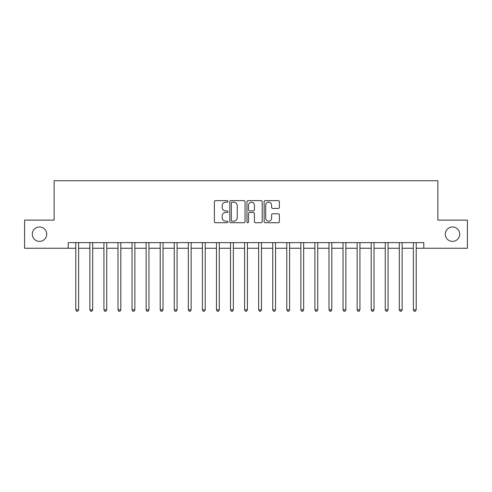 <?xml version="1.0" encoding="UTF-8"?>
<svg xmlns="http://www.w3.org/2000/svg" width="492" height="492" viewBox="0 0 492 492"><rect width="100%" height="100%" fill="white"/><g stroke="black" fill="none" stroke-linecap="round" stroke-linejoin="round"><path stroke-width="0.74" d="M227.999 201.406A0.775 0.775 0 0 0 227.224 200.631L215.49 200.631A1.107 1.107 0 0 0 214.383 201.738L214.383 221.621A1.107 1.107 0 0 0 215.49 222.722L227.224 222.722A0.775 0.775 0 0 0 227.999 221.953A0.775 0.775 0 0 0 227.224 221.179L225.705 221.179A3.536 3.536 0 0 1 222.169 217.642L222.169 215.988A3.536 3.536 0 0 1 225.705 212.452L227.224 212.452A0.775 0.775 0 0 0 227.999 211.677A0.775 0.775 0 0 0 227.224 210.908L225.705 210.908A3.536 3.536 0 0 1 222.169 207.372L222.169 205.711A3.536 3.536 0 0 1 225.705 202.181L227.224 202.181A0.775 0.775 0 0 0 227.999 201.406M445.291 234.186A7.202 7.202 0 0 0 452.492 241.387A7.202 7.202 0 0 0 459.694 234.186A7.202 7.202 0 0 0 452.492 226.984A7.202 7.202 0 0 0 445.291 234.186M32.306 234.186A7.202 7.202 0 0 0 39.508 241.387A7.202 7.202 0 0 0 46.709 234.186A7.202 7.202 0 0 0 39.508 226.984A7.202 7.202 0 0 0 32.306 234.186M278.281 208.417A1.107 1.107 0 0 0 279.382 207.317L279.382 201.738A1.107 1.107 0 0 0 278.281 200.631L265.25 200.631A1.107 1.107 0 0 0 264.142 201.738L264.142 221.621A1.107 1.107 0 0 0 265.25 222.722L278.281 222.722A1.107 1.107 0 0 0 279.382 221.621L279.382 214.881A1.107 1.107 0 0 0 278.281 213.78L272.703 213.78A1.107 1.107 0 0 0 271.596 214.881L271.596 218.22A2.952 2.952 0 0 1 268.644 221.179A2.952 2.952 0 0 1 265.686 218.22L265.686 205.133A2.952 2.952 0 0 1 268.644 202.181A2.952 2.952 0 0 1 271.596 205.133L271.596 207.317A1.107 1.107 0 0 0 272.703 208.417L278.281 208.417M68.204 248.251L24.6 248.251L24.6 220.121L54.138 220.121L54.138 180.736L437.862 180.736L437.862 220.121L467.4 220.121L467.4 248.251L423.796 248.251L423.796 242.624L68.204 242.624L68.204 248.251L75.799 248.251M245.034 201.738A1.107 1.107 0 0 0 243.927 200.631L230.896 200.631A1.107 1.107 0 0 0 229.789 201.738L229.789 221.621A1.107 1.107 0 0 0 230.896 222.722L243.927 222.722A1.107 1.107 0 0 0 245.034 221.621L245.034 201.738M248.073 200.631L261.104 200.631A1.107 1.107 0 0 1 262.211 201.738L262.211 221.621A1.107 1.107 0 0 1 261.104 222.722L255.526 222.722A1.107 1.107 0 0 1 254.419 221.621L254.419 213.559A1.107 1.107 0 0 0 253.318 212.452L249.616 212.452A1.107 1.107 0 0 0 248.515 213.559L248.515 221.953A0.775 0.775 0 0 1 247.74 222.722A0.775 0.775 0 0 1 246.966 221.953L246.966 201.738A1.107 1.107 0 0 1 248.073 200.631M78.615 248.251L89.864 248.251M92.68 248.251L103.935 248.251M106.746 248.251L118 248.251M120.811 248.251L132.065 248.251M134.876 248.251L146.13 248.251M148.947 248.251L160.195 248.251M163.012 248.251L174.26 248.251M177.077 248.251L188.331 248.251M191.142 248.251L202.397 248.251M205.207 248.251L216.462 248.251M219.272 248.251L230.527 248.251M233.343 248.251L244.592 248.251M247.408 248.251L258.657 248.251M261.473 248.251L272.728 248.251M275.538 248.251L286.793 248.251M289.603 248.251L300.858 248.251M303.669 248.251L314.923 248.251M317.74 248.251L328.988 248.251M331.805 248.251L343.053 248.251M345.87 248.251L357.124 248.251M359.935 248.251L371.189 248.251M374 248.251L385.254 248.251M388.065 248.251L399.319 248.251M402.136 248.251L413.385 248.251M416.201 248.251L423.796 248.251M232.113 202.181A0.775 0.775 0 0 0 231.338 202.95L231.338 220.404A0.775 0.775 0 0 0 232.113 221.179L233.712 221.179A3.536 3.536 0 0 0 237.249 217.642L237.249 205.711A3.536 3.536 0 0 0 233.712 202.181L232.113 202.181M254.419 205.189A2.952 2.952 0 0 0 251.467 202.237A2.952 2.952 0 0 0 248.515 205.189L248.515 209.801A1.107 1.107 0 0 0 249.616 210.908L253.318 210.908A1.107 1.107 0 0 0 254.419 209.801L254.419 205.189M78.751 242.624L78.695 242.765A1.125 1.125 0 0 0 78.615 243.189L78.615 309.806L75.799 309.806L75.799 243.189A1.125 1.125 0 0 0 75.719 242.765L75.663 242.624M78.615 309.806L77.767 311.264L76.647 311.264L75.799 309.806M92.816 242.624L92.76 242.765A1.125 1.125 0 0 0 92.68 243.189L92.68 309.806L89.864 309.806L89.864 243.189A1.125 1.125 0 0 0 89.784 242.765L89.728 242.624M92.68 309.806L91.838 311.264L90.713 311.264L89.864 309.806M106.887 242.624L106.825 242.765A1.125 1.125 0 0 0 106.746 243.189L106.746 309.806L103.935 309.806L103.935 243.189A1.125 1.125 0 0 0 103.849 242.765L103.794 242.624M106.746 309.806L105.903 311.264L104.778 311.264L103.935 309.806M120.952 242.624L120.891 242.765A1.125 1.125 0 0 0 120.811 243.189L120.811 309.806L118 309.806L118 243.189A1.125 1.125 0 0 0 117.92 242.765L117.859 242.624M120.811 309.806L119.968 311.264L118.843 311.264L118 309.806M135.017 242.624L134.962 242.765A1.125 1.125 0 0 0 134.876 243.189L134.876 309.806L132.065 309.806L132.065 243.189A1.125 1.125 0 0 0 131.985 242.765L131.924 242.624M134.876 309.806L134.033 311.264L132.908 311.264L132.065 309.806M149.082 242.624L149.027 242.765A1.125 1.125 0 0 0 148.947 243.189L148.947 309.806L146.13 309.806L146.13 243.189A1.125 1.125 0 0 0 146.05 242.765L145.995 242.624M148.947 309.806L148.098 311.264L146.973 311.264L146.13 309.806M163.147 242.624L163.092 242.765A1.125 1.125 0 0 0 163.012 243.189L163.012 309.806L160.195 309.806L160.195 243.189A1.125 1.125 0 0 0 160.115 242.765L160.06 242.624M163.012 309.806L162.163 311.264L161.044 311.264L160.195 309.806M177.212 242.624L177.157 242.765A1.125 1.125 0 0 0 177.077 243.189L177.077 309.806L174.26 309.806L174.26 243.189A1.125 1.125 0 0 0 174.18 242.765L174.125 242.624M177.077 309.806L176.234 311.264L175.109 311.264L174.26 309.806M191.283 242.624L191.222 242.765A1.125 1.125 0 0 0 191.142 243.189L191.142 309.806L188.331 309.806L188.331 243.189A1.125 1.125 0 0 0 188.245 242.765L188.19 242.624M191.142 309.806L190.299 311.264L189.174 311.264L188.331 309.806M205.348 242.624L205.287 242.765A1.125 1.125 0 0 0 205.207 243.189L205.207 309.806L202.397 309.806L202.397 243.189A1.125 1.125 0 0 0 202.317 242.765L202.255 242.624M205.207 309.806L204.364 311.264L203.239 311.264L202.397 309.806M219.414 242.624L219.358 242.765A1.125 1.125 0 0 0 219.272 243.189L219.272 309.806L216.462 309.806L216.462 243.189A1.125 1.125 0 0 0 216.382 242.765L216.32 242.624M219.272 309.806L218.43 311.264L217.304 311.264L216.462 309.806M233.479 242.624L233.423 242.765A1.125 1.125 0 0 0 233.343 243.189L233.343 309.806L230.527 309.806L230.527 243.189A1.125 1.125 0 0 0 230.447 242.765L230.391 242.624M233.343 309.806L232.495 311.264L231.369 311.264L230.527 309.806M247.544 242.624L247.488 242.765A1.125 1.125 0 0 0 247.408 243.189L247.408 309.806L244.592 309.806L244.592 243.189A1.125 1.125 0 0 0 244.512 242.765L244.456 242.624M247.408 309.806L246.56 311.264L245.44 311.264L244.592 309.806M261.609 242.624L261.553 242.765A1.125 1.125 0 0 0 261.473 243.189L261.473 309.806L258.657 309.806L258.657 243.189A1.125 1.125 0 0 0 258.577 242.765L258.521 242.624M261.473 309.806L260.631 311.264L259.505 311.264L258.657 309.806M275.68 242.624L275.618 242.765A1.125 1.125 0 0 0 275.538 243.189L275.538 309.806L272.728 309.806L272.728 243.189A1.125 1.125 0 0 0 272.642 242.765L272.586 242.624M275.538 309.806L274.696 311.264L273.57 311.264L272.728 309.806M289.745 242.624L289.683 242.765A1.125 1.125 0 0 0 289.603 243.189L289.603 309.806L286.793 309.806L286.793 243.189A1.125 1.125 0 0 0 286.713 242.765L286.651 242.624M289.603 309.806L288.761 311.264L287.635 311.264L286.793 309.806M303.81 242.624L303.755 242.765A1.125 1.125 0 0 0 303.669 243.189L303.669 309.806L300.858 309.806L300.858 243.189A1.125 1.125 0 0 0 300.778 242.765L300.717 242.624M303.669 309.806L302.826 311.264L301.701 311.264L300.858 309.806M317.875 242.624L317.82 242.765A1.125 1.125 0 0 0 317.74 243.189L317.74 309.806L314.923 309.806L314.923 243.189A1.125 1.125 0 0 0 314.843 242.765L314.788 242.624M317.74 309.806L316.891 311.264L315.766 311.264L314.923 309.806M331.94 242.624L331.885 242.765A1.125 1.125 0 0 0 331.805 243.189L331.805 309.806L328.988 309.806L328.988 243.189A1.125 1.125 0 0 0 328.908 242.765L328.853 242.624M331.805 309.806L330.956 311.264L329.837 311.264L328.988 309.806M346.005 242.624L345.95 242.765A1.125 1.125 0 0 0 345.87 243.189L345.87 309.806L343.053 309.806L343.053 243.189A1.125 1.125 0 0 0 342.973 242.765L342.918 242.624M345.87 309.806L345.027 311.264L343.902 311.264L343.053 309.806M360.076 242.624L360.015 242.765A1.125 1.125 0 0 0 359.935 243.189L359.935 309.806L357.124 309.806L357.124 243.189A1.125 1.125 0 0 0 357.038 242.765L356.983 242.624M359.935 309.806L359.092 311.264L357.967 311.264L357.124 309.806M374.141 242.624L374.08 242.765A1.125 1.125 0 0 0 374 243.189L374 309.806L371.189 309.806L371.189 243.189A1.125 1.125 0 0 0 371.109 242.765L371.048 242.624M374 309.806L373.157 311.264L372.032 311.264L371.189 309.806M388.206 242.624L388.151 242.765A1.125 1.125 0 0 0 388.065 243.189L388.065 309.806L385.254 309.806L385.254 243.189A1.125 1.125 0 0 0 385.174 242.765L385.113 242.624M388.065 309.806L387.222 311.264L386.097 311.264L385.254 309.806M402.272 242.624L402.216 242.765A1.125 1.125 0 0 0 402.136 243.189L402.136 309.806L399.319 309.806L399.319 243.189A1.125 1.125 0 0 0 399.24 242.765L399.184 242.624M402.136 309.806L401.287 311.264L400.162 311.264L399.319 309.806M416.337 242.624L416.281 242.765A1.125 1.125 0 0 0 416.201 243.189L416.201 309.806L413.385 309.806L413.385 243.189A1.125 1.125 0 0 0 413.305 242.765L413.249 242.624M416.201 309.806L415.353 311.264L414.233 311.264L413.385 309.806"/></g></svg>
